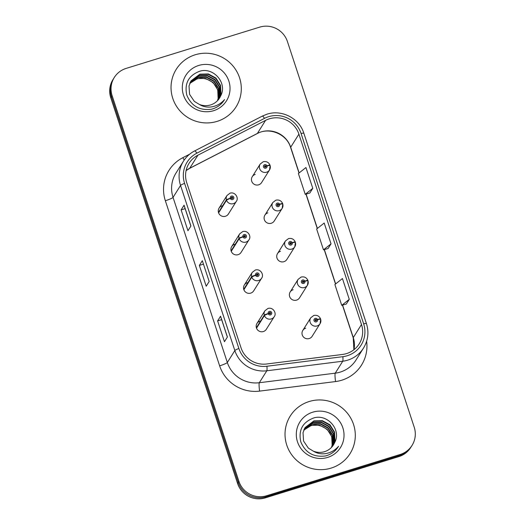 <?xml version="1.0" encoding="UTF-8"?>
<svg xmlns="http://www.w3.org/2000/svg" width="525" height="525" viewBox="0 0 525 525"><rect width="100%" height="100%" fill="white"/><g stroke="black" fill="none" stroke-linecap="round" stroke-linejoin="round"><path stroke-width="0.79" d="M234.668 244.276A5.519 5.421 32.1 0 0 232.07 252.781A5.519 5.421 32.1 0 0 241.054 252.413L248.968 239.8A5.519 5.421 -147.9 0 1 239.157 238.704A3.682 0.427 -20.7 0 1 242.95 236.893A1.837 1.805 32.1 0 0 245.234 238.015A1.837 1.805 32.1 0 0 246.402 235.745A1.837 1.805 32.1 0 0 244.092 234.544A1.837 1.805 32.1 0 0 242.904 236.742L243.961 236.467A0.735 0.722 -147.9 0 1 245.241 235.843A0.735 0.722 -147.9 0 1 244.893 236.972A0.735 0.722 -147.9 0 1 243.981 236.526L242.95 236.893M247.308 282.706A5.519 5.421 32.1 0 0 244.702 291.211A5.519 5.421 32.1 0 0 253.693 290.843L261.601 278.237A5.519 5.421 -147.9 0 1 251.79 277.141A3.682 0.427 -20.7 0 1 255.59 275.323A1.837 1.805 32.1 0 0 257.867 276.445A1.837 1.805 32.1 0 0 259.042 274.175A1.837 1.805 32.1 0 0 256.732 272.98A1.837 1.805 32.1 0 0 255.537 275.172L256.594 274.897A0.735 0.722 -147.9 0 1 257.873 274.273A0.735 0.722 -147.9 0 1 257.526 275.408A0.735 0.722 -147.9 0 1 256.613 274.956L255.59 275.323M259.941 321.142A5.519 5.421 32.1 0 0 257.342 329.647A5.519 5.421 32.1 0 0 266.326 329.28L274.24 316.667A5.519 5.421 -147.9 0 1 264.429 315.571A3.682 0.427 -20.7 0 1 268.223 313.76A1.837 1.805 32.1 0 0 270.506 314.882A1.837 1.805 32.1 0 0 271.674 312.611A1.837 1.805 32.1 0 0 269.364 311.41A1.837 1.805 32.1 0 0 268.177 313.609L269.233 313.333A0.735 0.722 -147.9 0 1 270.513 312.703A0.735 0.722 -147.9 0 1 270.165 313.838A0.735 0.722 -147.9 0 1 269.253 313.392L268.223 313.76M222.036 205.846A5.519 5.421 32.1 0 0 219.43 214.351A5.519 5.421 32.1 0 0 228.421 213.977L236.329 201.37A5.519 5.421 -147.9 0 1 226.518 200.274A3.682 0.427 -20.7 0 1 230.317 198.457A1.837 1.805 32.1 0 0 232.595 199.579A1.837 1.805 32.1 0 0 233.769 197.308A1.837 1.805 32.1 0 0 231.459 196.114A1.837 1.805 32.1 0 0 230.265 198.306L231.322 198.03A0.735 0.722 -147.9 0 1 232.601 197.407A0.735 0.722 -147.9 0 1 232.253 198.542A0.735 0.722 -147.9 0 1 231.341 198.089L230.317 198.457M267.862 212.848A5.519 5.421 32.1 0 0 265.263 221.353A5.519 5.421 32.1 0 0 274.247 220.986L282.161 208.379A5.519 5.421 -147.9 0 1 273.177 208.747A5.519 5.421 -147.9 0 1 272.81 202.512L275.828 200.196C278.972 199.52 281.243 200.635 282.64 203.529A3.682 0.427 159.3 0 0 279.569 204.245A1.837 1.805 32.1 0 0 277.285 203.123A1.837 1.805 32.1 0 0 276.117 205.393A1.837 1.805 32.1 0 0 278.427 206.588A1.837 1.805 32.1 0 0 279.615 204.396L278.558 204.671A0.735 0.722 -147.9 0 1 277.279 205.295A0.735 0.722 -147.9 0 1 277.627 204.159A0.735 0.722 -147.9 0 1 278.539 204.612L279.569 204.245M280.501 251.285A5.519 5.421 32.1 0 0 277.896 259.79A5.519 5.421 32.1 0 0 286.88 259.422L294.794 246.809A5.519 5.421 -147.9 0 1 285.81 247.177A5.519 5.421 -147.9 0 1 285.449 240.942L288.468 238.626C291.611 237.956 293.882 239.065 295.273 241.966A3.682 0.427 159.3 0 0 292.202 242.675A1.837 1.805 32.1 0 0 289.925 241.552A1.837 1.805 32.1 0 0 288.75 243.823A1.837 1.805 32.1 0 0 291.06 245.024A1.837 1.805 32.1 0 0 292.254 242.826L291.198 243.101A0.735 0.722 -147.9 0 1 289.918 243.731A0.735 0.722 -147.9 0 1 290.266 242.596A0.735 0.722 -147.9 0 1 291.178 243.042L292.202 242.675M293.134 289.715A5.519 5.421 32.1 0 0 290.535 298.22A5.519 5.421 32.1 0 0 299.519 297.852L307.433 285.246A5.519 5.421 -147.9 0 1 298.449 285.613A5.519 5.421 -147.9 0 1 298.082 279.379L301.101 277.062C304.244 276.386 306.515 277.502 307.912 280.396A3.682 0.427 159.3 0 0 304.841 281.111A1.837 1.805 32.1 0 0 302.558 279.989A1.837 1.805 32.1 0 0 301.389 282.26A1.837 1.805 32.1 0 0 303.699 283.454A1.837 1.805 32.1 0 0 304.894 281.262L303.831 281.538A0.735 0.722 -147.9 0 1 302.551 282.161A0.735 0.722 -147.9 0 1 302.899 281.026A0.735 0.722 -147.9 0 1 303.811 281.479L304.841 281.111M305.773 328.151A5.519 5.421 32.1 0 0 303.168 336.656A5.519 5.421 32.1 0 0 312.152 336.289L320.066 323.676A5.519 5.421 -147.9 0 1 311.082 324.043A5.519 5.421 -147.9 0 1 310.721 317.809L313.74 315.492C316.883 314.823 319.154 315.932 320.552 318.832A3.682 0.427 159.3 0 0 317.474 319.541A1.837 1.805 32.1 0 0 315.197 318.419A1.837 1.805 32.1 0 0 314.022 320.69A1.837 1.805 32.1 0 0 316.332 321.891A1.837 1.805 32.1 0 0 317.527 319.692L316.47 319.968A0.735 0.722 -147.9 0 1 315.19 320.591A0.735 0.722 -147.9 0 1 315.538 319.463A0.735 0.722 -147.9 0 1 316.45 319.909L317.474 319.541M255.222 174.418A5.519 5.421 32.1 0 0 252.623 182.923A5.519 5.421 32.1 0 0 261.608 182.556L269.522 169.942A5.519 5.421 -147.9 0 1 260.538 170.31A5.519 5.421 -147.9 0 1 260.177 164.076L263.196 161.759C266.339 161.09 268.61 162.199 270.001 165.099A3.682 0.427 159.3 0 0 266.93 165.808A1.837 1.805 32.1 0 0 264.652 164.686A1.837 1.805 32.1 0 0 263.478 166.957A1.837 1.805 32.1 0 0 265.788 168.157A1.837 1.805 32.1 0 0 266.982 165.959L265.926 166.235A0.735 0.722 -147.9 0 1 264.646 166.865A0.735 0.722 -147.9 0 1 264.994 165.729A0.735 0.722 -147.9 0 1 265.906 166.176L266.93 165.808M195.215 54.777A35.319 34.683 32.1 0 0 176.256 69.3A35.319 34.683 32.1 0 0 178.572 109.207A35.319 34.683 32.1 0 0 217.114 121.373A35.319 34.683 32.1 0 0 236.079 106.851A35.319 34.683 32.1 0 0 233.756 66.944A35.319 34.683 32.1 0 0 195.215 54.777A35.319 34.683 32.1 0 0 176.256 69.3A35.319 34.683 32.1 0 0 178.572 109.207A35.319 34.683 32.1 0 0 217.114 121.373A35.319 34.683 32.1 0 0 236.079 106.851A35.319 34.683 32.1 0 0 233.756 66.944A35.319 34.683 32.1 0 0 195.215 54.777M309.218 401.507A35.319 34.683 32.1 0 0 290.253 416.03A35.319 34.683 32.1 0 0 292.569 455.936A35.319 34.683 32.1 0 0 331.111 468.103A35.319 34.683 32.1 0 0 350.077 453.58A35.319 34.683 32.1 0 0 347.76 413.674A35.319 34.683 32.1 0 0 309.218 401.507A35.319 34.683 32.1 0 0 290.253 416.03A35.319 34.683 32.1 0 0 292.569 455.936A35.319 34.683 32.1 0 0 331.111 468.103A35.319 34.683 32.1 0 0 350.077 453.58A35.319 34.683 32.1 0 0 347.76 413.674A35.319 34.683 32.1 0 0 309.218 401.507M269.345 118.827A23.546 23.12 -147.9 0 1 298.902 134.151L361.489 324.509A23.546 23.12 -147.9 0 1 359.172 343.901A23.546 23.12 -147.9 0 1 342.549 354.447L266.615 364.002A23.546 23.12 -147.9 0 1 241.034 347.826L186.743 182.713A23.546 23.12 -147.9 0 1 189.059 163.314A23.546 23.12 -147.9 0 1 197.951 155.164L265.584 120.356A23.546 23.12 -147.9 0 1 269.345 118.827M268.636 116.675A25.83 25.364 32.1 0 0 264.515 118.355L196.882 153.162A25.83 25.364 32.1 0 0 184.59 183.376L238.875 348.488A25.83 25.364 32.1 0 0 266.936 366.24L342.871 356.678A25.83 25.364 32.1 0 0 363.648 323.84L301.061 133.481A25.83 25.364 32.1 0 0 268.636 116.675M114.286 77.483L112.954 79.603A22.076 21.676 32.1 0 0 110.782 97.788L237.595 483.505A22.076 21.676 32.1 0 0 265.309 497.864L398.862 456.599L399.532 455.536A22.076 21.676 32.1 0 0 411.383 446.46A22.076 21.676 32.1 0 1 399.532 455.536L265.972 496.808L399.532 455.536L400.194 454.473A22.076 21.676 32.1 0 0 412.046 445.397A22.076 21.676 32.1 0 0 414.218 427.212L287.405 41.495A22.076 21.676 32.1 0 0 259.691 27.136L126.138 68.401A22.076 21.676 32.1 0 0 114.286 77.483A22.076 21.676 32.1 0 0 112.114 95.662L238.927 481.379A22.076 21.676 32.1 0 0 266.641 495.744L400.194 454.473M237.595 483.505L238.265 482.442A22.076 21.676 32.1 0 0 265.972 496.808A22.076 21.676 32.1 0 1 238.265 482.442L111.444 96.725L238.265 482.442L238.927 481.379M113.617 78.54A22.076 21.676 32.1 0 0 111.444 96.725A22.076 21.676 32.1 0 1 113.617 78.54M346.31 304.027L349.283 299.348L342.438 278.532L334.884 284.517L341.729 305.327L346.349 304.014M309.816 193.029L312.788 188.35L305.944 167.534L298.39 173.519L305.235 194.329L309.855 193.016M328.066 248.528L331.032 243.849L324.194 223.033L316.641 229.018L323.485 249.828L328.105 248.515M190.916 226.006L187.957 230.718L181.118 209.908L184.072 205.196L190.916 226.006M227.41 337.004L224.451 341.716L217.613 320.906L220.566 316.194L227.41 337.004M209.167 281.505L206.207 286.217L199.362 265.407L202.322 260.695L209.167 281.505M199.362 265.407L203.398 264.16M217.613 320.906L221.642 319.659M220.539 316.312L227.364 337.076L220.552 316.332A5.887 0.715 -18.2 0 1 220.539 316.312A5.887 0.715 -18.2 0 1 220.566 316.194M181.118 209.908L185.148 208.661M184.045 205.314L190.87 226.078L184.058 205.334A5.887 0.715 -18.2 0 1 184.045 205.314A5.887 0.715 -18.2 0 1 184.072 205.196M331.032 243.849L323.485 249.828M312.788 188.35L305.235 194.329M349.283 299.348L341.729 305.327M398.862 456.599A22.076 21.676 32.1 0 0 410.714 447.517L412.046 445.397M269.811 165.454L269.988 165.172A3.682 0.427 159.3 0 0 270.001 165.099M265.584 167.062A0.735 0.722 -147.9 0 0 265.558 166.825L265.926 166.235M264.488 166.373A0.735 0.722 -147.9 0 1 265.532 166.766L265.906 166.176M266.982 165.959A3.682 0.472 -15.7 0 1 270.152 165.552L269.522 169.942A5.519 5.421 -147.9 0 0 270.139 165.624M231.295 197.8A0.735 0.722 -147.9 0 1 232.391 198.483M218.603 212.881L226.518 200.274M230.265 198.306A3.682 0.472 164.3 0 0 226.373 199.822A5.519 5.421 -147.9 0 1 226.984 195.503L219.069 208.11M218.459 212.428L226.373 199.822M282.443 203.89L282.621 203.608A3.682 0.427 159.3 0 0 282.64 203.529M278.217 205.492A0.735 0.722 -147.9 0 0 278.191 205.262L278.558 204.671M277.128 204.809A0.735 0.722 -147.9 0 1 278.171 205.196L278.539 204.612M279.615 204.396A3.682 0.472 -15.7 0 1 282.791 203.989L282.161 208.379A5.519 5.421 -147.9 0 0 282.772 204.061M295.083 242.32L295.26 242.038A3.682 0.427 159.3 0 0 295.273 241.966M290.857 243.928A0.735 0.722 -147.9 0 0 290.83 243.692L291.198 243.101M289.761 243.239A0.735 0.722 -147.9 0 1 290.804 243.633L291.178 243.042M292.254 242.826A3.682 0.472 -15.7 0 1 295.424 242.419L294.794 246.809A5.519 5.421 -147.9 0 0 295.411 242.491M307.722 280.757L307.893 280.475A3.682 0.427 159.3 0 0 307.912 280.396M303.489 282.358A0.735 0.722 -147.9 0 0 303.463 282.128L303.831 281.538M302.4 281.676A0.735 0.722 -147.9 0 1 303.443 282.063L303.811 281.479M304.894 281.262A3.682 0.472 -15.7 0 1 308.063 280.855L307.433 285.246A5.519 5.421 -147.9 0 0 308.044 280.928M320.355 319.187L320.532 318.905A3.682 0.427 159.3 0 0 320.552 318.832M316.129 320.788A0.735 0.722 -147.9 0 0 316.103 320.558L316.47 319.968M315.033 320.106A0.735 0.722 -147.9 0 1 316.083 320.499L316.45 319.909M317.527 319.692A3.682 0.472 -15.7 0 1 320.696 319.285L320.066 323.676A5.519 5.421 -147.9 0 0 320.683 319.358M243.935 236.23A0.735 0.722 -147.9 0 1 245.024 236.919M231.243 251.317L239.157 238.704M242.904 236.742A3.682 0.472 164.3 0 0 239.006 238.252A5.519 5.421 -147.9 0 1 239.623 233.933L231.709 246.547M231.092 250.865L239.006 238.252M256.567 274.667A0.735 0.722 -147.9 0 1 257.663 275.349M243.876 289.748L251.79 277.141M255.537 275.172A3.682 0.472 164.3 0 0 251.646 276.688A5.519 5.421 -147.9 0 1 252.256 272.37L244.342 284.977M243.731 289.295L251.646 276.688M269.207 313.097A0.735 0.722 -147.9 0 1 270.296 313.786M256.515 328.184L264.429 315.571M268.177 313.609A3.682 0.472 164.3 0 0 264.278 315.118A5.519 5.421 -147.9 0 1 264.895 310.8L256.981 323.413M256.364 327.731L264.278 315.118M189.866 83.186L197.085 78.638L205.564 78.435L213.13 82.523L217.737 89.841L218.124 98.457L217.468 100.715M189.781 83.396L196.855 79.013C201.023 77.805 205.177 78.245 209.317 80.338A16.636 16.334 32.1 0 1 217.455 100.728M190.227 82.373L198.03 77.142L206.502 76.939L214.069 81.027L218.676 88.344L219.069 96.961L218.065 100.052M190.129 82.576L197.794 77.516L206.266 77.313L213.832 81.401L218.439 88.718L218.833 97.335L217.921 100.222M190.634 81.585L198.968 75.646L207.441 75.442L215.007 79.531L219.614 86.848L220.008 95.465L218.623 99.369M190.529 81.782L198.732 76.02L207.204 75.817L214.771 79.905L219.378 87.222L219.772 95.839L218.485 99.547M220.684 95.858C227.712 82.989 213.36 66.918 199.822 71.203C188.626 75.377 184.282 83.337 186.788 95.097C191.356 106.024 199.585 110.736 211.47 109.226L212.658 108.892C217.796 107.244 221.767 104.134 224.562 99.56C221.104 103.556 216.786 105.998 211.601 106.877C207.165 107.533 203.057 106.706 199.277 104.39A16.636 16.334 32.1 0 0 220.684 95.858L219.502 98.116M199.277 104.39L194.335 101.384L189.571 94.316L189.02 85.949L191.08 80.824L199.907 74.15L208.379 73.946L215.946 78.035L220.552 85.345L220.946 93.968L219.142 98.661M190.962 81.007L199.671 74.524L208.149 74.32L215.709 78.409L220.316 85.719L220.71 94.343L219.017 98.844M198.732 65.454A23.992 23.559 32.1 0 0 183.488 95.084A23.992 23.559 32.1 0 0 213.603 110.696A23.992 23.559 32.1 0 0 228.848 81.067A23.992 23.559 32.1 0 0 198.732 65.454M224.306 99.973L224.057 100.367M303.863 429.923L311.089 425.368L319.561 425.165L327.127 429.253L331.734 436.57L332.128 445.187L331.465 447.444M303.778 430.126L310.853 425.742C315.02 424.535 319.174 424.974 323.321 427.068A16.636 16.334 32.1 0 1 331.452 447.458M304.224 429.102L312.027 423.872L320.499 423.668L328.066 427.757L332.673 435.074L333.067 443.691L332.062 446.782M304.132 429.306L311.791 424.246L320.27 424.042L327.83 428.131L332.437 435.448L332.83 444.065L331.918 446.952M304.631 428.315L312.966 422.376L321.438 422.172L329.004 426.261L333.611 433.578L334.005 442.194L332.62 446.099M304.526 428.512L312.729 422.75L321.208 422.546L328.768 426.635L333.375 433.952L333.769 442.568L332.489 446.276M334.681 442.588C341.709 429.719 327.357 413.648 313.819 417.933C302.623 422.107 298.279 430.067 300.786 441.827C305.36 452.753 313.582 457.465 325.467 455.956L326.655 455.621C331.793 453.974 335.764 450.863 338.559 446.289C335.101 450.286 330.783 452.727 325.598 453.607C321.162 454.263 317.054 453.436 313.274 451.119A16.636 16.334 32.1 0 0 334.681 442.588L333.5 444.846M313.274 451.119L308.332 448.114L303.568 441.046L303.023 432.679L305.077 427.553L313.904 420.879L322.383 420.676L329.943 424.764L334.55 432.075L334.943 440.698L333.139 445.39M304.966 427.737L313.668 421.253L322.147 421.05L329.713 425.138L334.313 432.456L334.707 441.072L333.014 445.574M312.729 412.184A23.992 23.559 32.1 0 0 297.485 441.814A23.992 23.559 32.1 0 0 327.6 457.426A23.992 23.559 32.1 0 0 342.845 427.796A23.992 23.559 32.1 0 0 312.729 412.184M338.303 446.703L338.054 447.097M298.902 134.151L290.692 147.23A23.546 23.12 32.1 0 0 261.135 131.906A23.546 23.12 32.1 0 0 257.375 133.442L189.742 168.243A23.546 23.12 32.1 0 0 186.099 170.573M366.627 341.27A36.789 36.127 -147.9 0 1 341.755 380.218A36.789 36.127 -147.9 0 1 335.547 381.557L259.606 391.112A36.789 36.127 -147.9 0 1 219.634 365.833L165.349 200.721A36.789 36.127 -147.9 0 1 182.857 157.677L189.656 154.179M342.871 356.678A7.357 0.893 82.8 0 1 342.746 361.22L335.245 373.17A29.433 28.901 32.1 0 0 340.213 372.1A29.433 28.901 32.1 0 0 356.022 359.999L363.523 348.049A29.433 28.901 -147.9 0 1 342.746 361.22L266.812 370.781A29.433 28.901 -147.9 0 1 234.832 350.556L180.548 185.443A7.357 0.899 -18.2 0 1 184.59 183.376M363.648 323.84A7.357 0.899 -18.2 0 1 366.45 323.656L303.863 133.291C299.368 118.361 281.735 109.226 266.989 114.201L262.277 116.123A7.357 1.201 62.8 0 1 264.515 118.355M238.875 348.488A7.357 0.899 161.8 0 0 234.832 350.556L227.332 362.506A29.433 28.901 32.1 0 0 259.311 382.732L335.245 373.17A7.357 0.893 -97.2 0 0 335.547 381.557M266.936 366.24A7.357 0.893 82.8 0 1 266.812 370.781L259.311 382.732A7.357 0.893 -97.2 0 0 259.606 391.112M262.277 116.123L194.637 150.924A7.357 1.201 62.8 0 1 196.882 153.162M165.349 200.721A7.357 0.899 -18.2 0 0 173.047 197.393L180.548 185.443A29.433 28.901 -147.9 0 1 183.442 161.201L175.941 173.152A29.433 28.901 32.1 0 0 173.047 197.393L227.332 362.506A7.357 0.899 -18.2 0 1 219.634 365.833M303.863 133.291A7.357 0.899 161.8 0 0 301.061 133.481M112.114 95.662L110.782 97.788M266.641 495.744L265.309 497.864M182.857 157.677A7.357 1.201 -117.2 0 0 184.216 160.027M353.922 349.729A23.546 23.12 32.1 0 0 353.279 337.588L342.589 305.084M361.489 324.509L353.279 337.588A13.243 1.614 -18.2 0 0 353.22 337.857L342.458 305.123M335.632 283.927L324.345 249.585M317.389 228.427L306.095 194.086M299.138 172.928L290.692 147.23A13.243 1.614 -18.2 0 0 290.627 147.499C286.742 134.013 269.181 126.814 257.217 133.586A13.243 2.166 -117.2 0 0 257.375 133.442L265.584 120.356M197.951 155.164L189.742 168.243A13.243 2.166 -117.2 0 1 189.584 168.394L186.093 170.618M194.637 150.924C189.978 153.352 186.244 156.778 183.442 161.201M363.523 348.049C368.117 340.384 369.095 332.253 366.45 323.656M257.217 133.586L189.584 168.394M335.514 284.018L324.207 249.624M317.271 228.519L305.957 194.125M299.02 173.02L290.627 147.499M353.889 349.755L353.22 337.857M252.262 176.689L260.177 164.076M236.329 201.37C239.059 198.05 235.167 191.461 230.002 193.187L226.984 195.503M264.895 215.119L272.81 202.512M277.535 253.555L285.449 240.942M290.168 291.985L298.082 279.379M302.807 330.422L310.721 317.809M248.968 239.8C251.698 236.48 247.8 229.891 242.635 231.623L239.623 233.933M261.601 278.237C264.331 274.916 260.439 268.327 255.275 270.053L252.256 272.37M274.24 316.667C276.97 313.346 273.072 306.757 267.908 308.483L264.895 310.8"/></g></svg>
